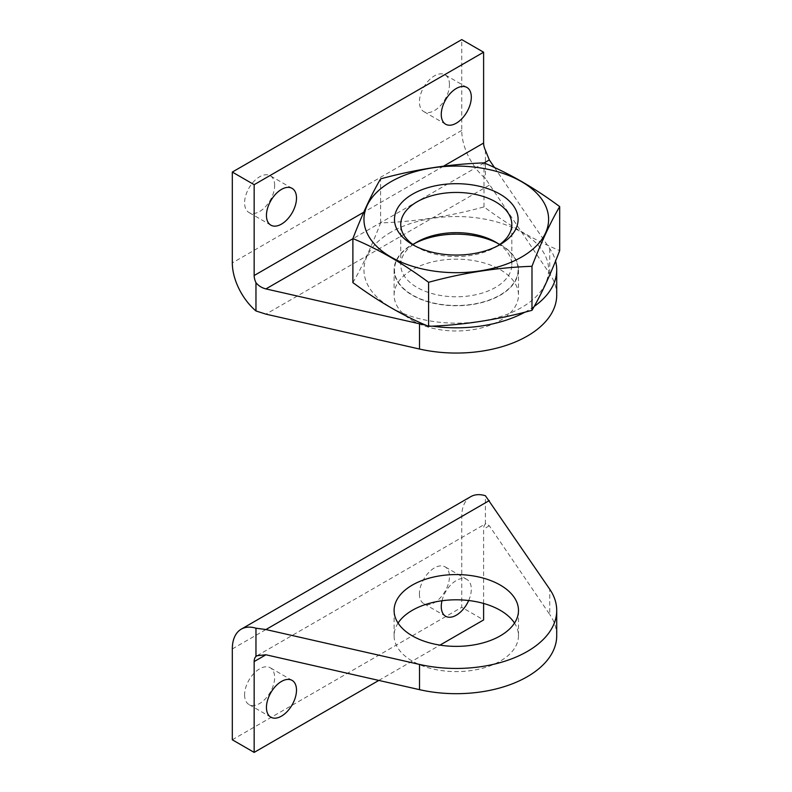 <?xml version="1.0" encoding="UTF-8"?>
<svg xmlns="http://www.w3.org/2000/svg" width="792" height="792" viewBox="0 0 792 792"><rect width="100%" height="100%" fill="white"/><g stroke="black" fill="none" stroke-linecap="round" stroke-linejoin="round"><path stroke-width="0.59" stroke-dasharray="3.96 2.97" d="M470.715 496.683A43.263 24.978 -120 0 0 461.746 516.483L461.746 607.316L483.605 619.938M483.605 603.445L483.605 529.096A12.365 7.138 -120 0 1 485.407 524.007L485.833 523.631L489.317 525.799L549.747 614.473L549.747 589.238M398.059 623.086A62.192 35.907 0 0 0 394.099 635.699A62.192 35.907 0 0 0 412.315 661.092A62.192 35.907 0 0 0 480.091 668.874A62.192 35.907 0 0 0 518.483 635.699A62.192 35.907 0 0 0 514.513 623.086M556.717 635.699A100.436 57.984 0 0 0 549.747 614.473M485.407 524.007L485.407 495.733M244.599 694.841A21.245 12.266 120 0 0 249.005 704.563A21.245 12.266 120 0 0 265.37 698.871A21.245 12.266 120 0 0 274.646 677.497A21.245 12.266 120 0 0 270.25 667.765A21.245 12.266 120 0 0 253.876 673.457A21.245 12.266 120 0 0 244.599 694.841M419.413 593.911A21.245 12.266 120 0 0 423.809 603.643A21.245 12.266 120 0 0 440.184 597.95A21.245 12.266 120 0 0 449.46 576.566A21.245 12.266 120 0 0 445.055 566.844A21.245 12.266 120 0 0 428.69 572.537A21.245 12.266 120 0 0 419.413 593.911M232.313 739.787L461.746 607.316M378.833 680.417L439.976 645.124M441.995 600.762A21.245 12.266 -60 0 1 466.914 579.457A21.245 12.266 -60 0 1 471.309 589.179A21.245 12.266 -60 0 1 468.676 600.514M412.315 320.463A62.192 35.907 0 0 0 480.091 328.244A62.192 35.907 0 0 0 518.483 295.07A62.192 35.907 0 0 0 500.267 269.686A62.192 35.907 0 0 0 432.491 261.895A62.192 35.907 0 0 0 394.099 295.07A62.192 35.907 0 0 0 412.315 320.463M556.717 295.07A100.436 57.984 0 0 0 549.747 273.844L485.407 178.497A43.263 24.978 60 0 1 461.746 130.433L461.746 39.6M500.267 244.451A62.192 35.907 180 0 1 518.483 269.844A62.192 35.907 180 0 1 456.291 305.742A62.192 35.907 180 0 1 394.099 269.844A62.192 35.907 180 0 1 432.491 236.669A62.192 35.907 180 0 1 500.267 244.451M494.495 167.528L549.747 248.609A100.436 57.984 180 0 1 555.558 261.053M534.194 306.435A100.436 57.984 180 0 1 524.938 312.167M432.323 326.146A100.436 57.984 180 0 1 425.641 325.057M485.407 150.223L485.407 178.497M449.46 84.546A21.245 12.266 120 0 0 445.055 74.814A21.245 12.266 120 0 0 428.69 80.507A21.245 12.266 120 0 0 419.413 101.891A21.245 12.266 120 0 0 423.809 111.613A21.245 12.266 120 0 0 440.184 105.92A21.245 12.266 120 0 0 449.46 84.546M274.646 185.467A21.245 12.266 120 0 0 270.25 175.745A21.245 12.266 120 0 0 253.876 181.437A21.245 12.266 120 0 0 244.599 202.821A21.245 12.266 120 0 0 249.005 212.543A21.245 12.266 120 0 0 265.37 206.851A21.245 12.266 120 0 0 274.646 185.467M391.01 232.145A92.317 53.302 0 0 0 432.392 321.324A92.317 53.302 0 0 0 545.46 256.044A92.317 53.302 0 0 0 391.01 232.145M414.919 243.332A61.806 35.68 0 0 0 412.582 244.609L412.582 244.609A61.806 35.68 0 0 0 412.582 295.07A61.806 35.68 0 0 0 499.99 295.07A61.806 35.68 0 0 0 499.99 244.609A61.806 35.68 0 0 0 497.653 243.332M352.885 282.615C362.122 266.845 371.359 246.946 380.596 222.918C415.058 221.71 449.529 216.384 483.991 206.92C508.9 225.423 534.135 239.996 559.687 250.619M483.991 206.92L483.991 162.895M380.596 222.918L380.596 178.893M413.038 244.609A55.529 32.056 0 0 0 400.752 264.716A55.529 32.056 0 0 0 456.291 296.782A55.529 32.056 0 0 0 511.82 264.716A55.529 32.056 0 0 0 499.534 244.609M417.018 242.045L412.582 244.609L417.018 242.045M414.919 245.886A55.529 32.056 0 0 0 417.018 247.163A55.529 32.056 0 0 0 495.554 247.163A55.529 32.056 0 0 0 497.653 245.886M232.313 648.945L461.746 516.483M489.317 525.799L483.605 529.096M489.317 185.17L265.924 314.147M461.746 130.433L232.313 262.904M443.53 166.181L363.726 212.256M484.1 162.944L352.885 238.709M549.747 248.609L549.747 273.844M257.053 655.717L485.833 523.631M518.483 635.699L518.483 610.474M394.099 635.699L394.099 610.474M466.914 579.457L445.055 566.844M445.668 616.255L423.809 603.643M292.1 680.387L270.25 667.765M270.854 717.186L249.005 704.563M394.099 269.844L394.099 295.07M518.483 269.844L518.483 295.07M292.1 188.357L270.25 175.745M270.854 225.156L249.005 212.543M466.914 87.437L445.055 74.814M445.668 124.235L423.809 111.613M495.554 242.045L499.99 244.609L495.554 247.163M511.82 264.716L511.82 224.502M400.752 264.716L400.752 224.502M417.018 247.163L412.582 244.609"/><path stroke-width="1.19" d="M500.267 585.08A62.192 35.907 180 0 1 518.483 610.474A62.192 35.907 180 0 1 480.091 643.639A62.192 35.907 180 0 1 412.315 635.857A62.192 35.907 180 0 1 394.099 610.474A62.192 35.907 180 0 1 432.491 577.299A62.192 35.907 180 0 1 500.267 585.08M241.273 629.145L470.715 496.683A43.263 24.978 -120 0 1 485.407 495.733L549.747 589.238A100.436 57.984 180 0 1 556.717 610.474A100.436 57.984 180 0 1 419.522 664.429L265.924 629.541L255.965 628.204A43.263 24.978 -120 0 0 241.273 629.145A43.263 24.978 -120 0 0 232.313 648.945L232.313 739.787L254.163 752.4L254.163 661.567L265.924 654.776L257.053 655.717L255.965 656.469A12.365 7.138 -120 0 0 254.163 661.567M514.513 623.086A62.192 35.907 0 0 0 456.291 599.801A62.192 35.907 0 0 0 398.059 623.086M265.924 654.776L419.522 689.664A100.436 57.984 0 0 0 556.717 635.699L556.717 610.474M255.965 656.469L255.965 628.204M439.976 645.124L483.605 619.938L483.605 603.445M254.163 752.4L378.833 680.417M296.495 690.109A21.245 12.266 -60 0 1 287.229 711.493A21.245 12.266 -60 0 1 270.854 717.186A21.245 12.266 -60 0 1 270.854 692.654A21.245 12.266 -60 0 1 292.1 680.387A21.245 12.266 -60 0 1 296.495 690.109M468.676 600.514A21.245 12.266 -60 0 1 445.668 616.255A21.245 12.266 -60 0 1 441.995 600.762M425.641 325.057A100.436 57.984 180 0 1 419.522 323.799L265.924 288.912C261.845 287.902 258.519 285.833 255.965 282.695L255.965 310.959L265.924 314.147L419.522 349.034A100.436 57.984 0 0 0 556.717 295.07L556.717 269.844A100.436 57.984 180 0 1 534.194 306.435M255.965 310.959A43.263 24.978 60 0 1 232.313 262.904L232.313 172.062L254.163 184.685L254.163 275.517A12.365 7.138 60 0 0 255.965 282.695M494.495 167.528L489.317 159.935L485.407 150.223A12.365 7.138 60 0 1 483.605 143.055L443.53 166.181M555.558 261.053A100.436 57.984 180 0 1 556.717 269.844M524.938 312.167A100.436 57.984 180 0 1 432.323 326.146M232.313 172.062L461.746 39.6L483.605 52.213L483.605 143.055M483.605 52.213L254.163 184.685M441.263 114.503A21.245 12.266 -60 0 1 450.539 93.129A21.245 12.266 -60 0 1 466.914 87.437A21.245 12.266 -60 0 1 466.914 111.969A21.245 12.266 -60 0 1 445.668 124.235A21.245 12.266 -60 0 1 441.263 114.503M266.449 215.434A21.245 12.266 -60 0 1 275.725 194.05A21.245 12.266 -60 0 1 292.1 188.357A21.245 12.266 -60 0 1 292.1 212.89A21.245 12.266 -60 0 1 270.854 225.156A21.245 12.266 -60 0 1 266.449 215.434M497.653 243.332A61.806 35.68 0 0 0 414.919 243.332M559.687 206.603L559.687 250.619C550.45 274.656 541.223 294.555 531.986 310.315C497.515 319.78 463.053 325.116 428.581 326.314C403.673 316.058 378.437 301.495 352.885 282.615L352.885 238.59C377.794 248.846 403.029 263.419 428.581 282.298C463.053 272.834 497.515 267.498 531.986 266.3C541.223 242.273 550.45 222.374 559.687 206.603C534.778 188.09 509.553 173.527 483.991 162.895C449.529 164.102 415.058 169.429 380.596 178.893C371.359 194.664 362.122 214.563 352.885 238.59M428.581 326.314L428.581 282.298M531.986 310.315L531.986 266.3M412.582 194.149A61.806 35.68 0 0 0 412.582 244.609A61.806 35.68 0 0 0 499.99 244.609A61.806 35.68 0 0 0 499.99 194.139A61.806 35.68 0 0 0 412.582 194.149M391.01 181.685A92.317 53.302 0 0 0 432.392 270.864A92.317 53.302 0 0 0 545.46 205.583A92.317 53.302 0 0 0 391.01 181.685M499.534 244.609A55.529 32.056 0 0 0 495.554 242.045A55.529 32.056 0 0 0 417.018 242.045L417.018 242.045A55.529 32.056 0 0 0 413.038 244.609M497.653 245.886A55.529 32.056 0 0 0 511.82 224.502A55.529 32.056 0 0 0 477.536 194.881A55.529 32.056 0 0 0 417.018 201.831A55.529 32.056 0 0 0 400.752 224.502A55.529 32.056 0 0 0 414.919 245.886M265.924 629.541L489.317 500.564M419.522 689.664L419.522 664.429M363.726 212.256L254.163 275.517M489.317 159.935L484.1 162.944M352.885 238.709L265.924 288.912M419.522 323.799L419.522 349.034"/></g></svg>
